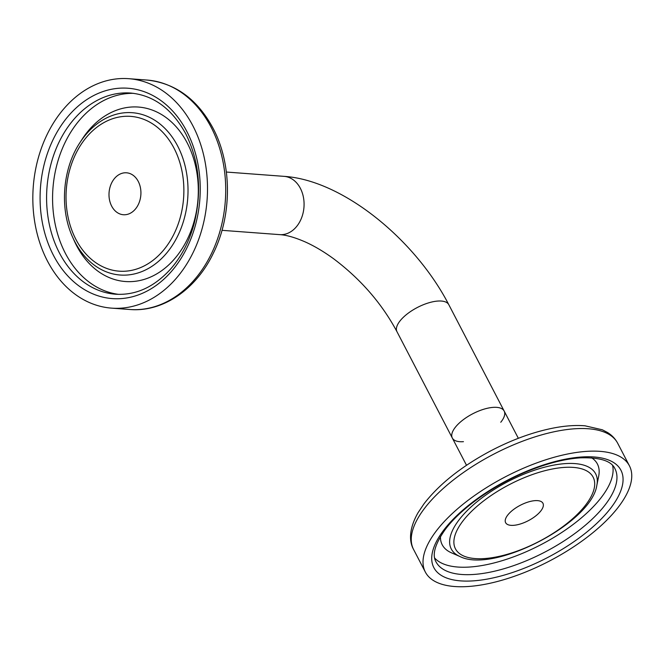 <?xml version="1.0" encoding="UTF-8"?>
<svg xmlns="http://www.w3.org/2000/svg" width="665" height="665" viewBox="0 0 665 665"><rect width="100%" height="100%" fill="white"/><g stroke="black" fill="none" stroke-linecap="round" stroke-linejoin="round"><path stroke-width="1" d="M463.455 441.668A29.218 12.07 -27.5 0 1 452.316 438.019A29.218 12.07 -27.5 0 1 459.216 423.106A29.218 12.07 -27.5 0 1 485.55 408.717A29.218 12.07 -27.5 0 1 504.153 411.037A29.218 12.07 -27.5 0 1 500.762 422.25M192.892 125.826A115.045 87.157 -85.7 0 0 128.744 78.686A115.045 87.157 -85.7 0 0 33.25 186.915A115.045 87.157 -85.7 0 0 111.595 308.136A115.045 87.157 -85.7 0 0 195.036 248.427A115.045 87.157 -85.7 0 0 192.892 125.826M138.254 181.412A21.031 15.935 -85.7 0 0 126.525 172.8A21.031 15.935 -85.7 0 0 109.068 192.584A21.031 15.935 -85.7 0 0 123.391 214.737A21.031 15.935 -85.7 0 0 138.644 203.822A21.031 15.935 -85.7 0 0 138.254 181.412M448.817 304.72L504.153 411.037A29.218 12.07 152.5 0 0 482.05 409.79A29.218 12.07 152.5 0 0 454.976 427.745A29.218 12.07 152.5 0 0 452.316 438.019L396.98 331.71A29.218 12.07 152.5 0 1 403.879 316.789A29.218 12.07 152.5 0 1 430.205 302.409A29.218 12.07 152.5 0 1 448.817 304.72C415.326 239.799 342.832 180.132 284.071 176.358A29.218 22.136 94.3 0 1 303.423 197.264A29.218 22.136 94.3 0 1 294.188 229.101A29.218 22.136 94.3 0 1 279.716 234.637L222.002 230.323M435.808 531.601A115.045 47.523 152.5 0 0 425.342 572.058A115.045 47.523 152.5 0 0 549.332 561.094A115.045 47.523 152.5 0 0 629.431 465.824A115.045 47.523 152.5 0 0 542.391 460.912A115.045 47.523 152.5 0 0 435.808 531.601M507.553 515.308A21.031 8.687 152.5 0 0 505.641 522.707A21.031 8.687 152.5 0 0 528.301 520.695A21.031 8.687 152.5 0 0 542.948 503.28A21.031 8.687 152.5 0 0 527.037 502.383A21.031 8.687 152.5 0 0 507.553 515.308M211.096 127.19A115.045 87.157 -85.7 0 0 146.948 80.049C175.261 83.083 197.272 99.102 212.975 128.112C232.226 164.213 232.235 215.585 213.124 253.639C195.926 289.533 162.709 312.334 129.8 309.491A115.045 87.157 -85.7 0 0 213.241 249.791A115.045 87.157 -85.7 0 0 211.096 127.19M186.84 131.454A105.469 79.908 -85.7 0 0 48.429 150.606A105.469 79.908 -85.7 0 0 125.244 298.178A105.469 79.908 -85.7 0 0 186.84 131.454M130.681 93.05A100.872 76.425 -85.7 0 0 46.957 187.937A100.872 76.425 -85.7 0 0 115.644 294.221C135.918 295.435 154.238 287.039 170.606 269.051C181.395 256.673 189.226 241.611 194.089 223.856C202.143 191.404 199.367 161.379 185.751 133.798C172.052 108.861 153.698 95.278 130.681 93.05M133.648 93.349A100.872 76.425 -85.7 0 0 52.942 188.386A100.872 76.425 -85.7 0 0 118.619 294.362M72.726 237.397L74.38 241.087A87.472 66.276 -85.7 0 0 166.907 266.549A87.472 66.276 -85.7 0 0 187.197 142.9A87.472 66.276 -85.7 0 0 81.978 139.459L79.792 142.859C62.435 169.143 59.468 208.835 72.726 237.397A81.379 61.654 -85.7 0 0 158.81 261.087A81.379 61.654 -85.7 0 0 177.68 146.059A81.379 61.654 -85.7 0 0 79.792 142.859M174.022 148.179A77.614 58.803 -85.7 0 0 72.169 162.268A77.614 58.803 -85.7 0 0 128.694 270.863A77.614 58.803 -85.7 0 0 174.022 148.179M424.046 508.999A115.045 47.523 152.5 0 0 413.58 549.465C409.224 541.85 408.634 529.207 418.061 512.682L424.021 503.771C439.407 483.937 461.809 466.215 491.219 450.596C513.33 439.116 534.793 431.46 555.599 427.628C566.381 425.691 576.164 425.085 584.967 425.8L602.34 429.798L607.602 432.541C611.991 435.292 615.341 438.85 617.669 443.223A115.045 47.523 152.5 0 0 530.628 438.31A115.045 47.523 152.5 0 0 424.046 508.999M443.43 530.545A105.469 43.574 152.5 0 0 529.606 566.031A105.469 43.574 152.5 0 0 609.123 460.238A105.469 43.574 152.5 0 0 443.43 530.545M435.982 561.8A100.872 41.671 152.5 0 0 544.693 552.183A100.872 41.671 152.5 0 0 614.926 468.65C611.285 460.803 599.639 457.212 579.996 457.869C565.233 458.917 548.775 462.981 530.62 470.08C495.899 483.546 461.153 507.885 445.168 529.598C434.985 544.111 431.918 554.851 435.982 561.8M434.677 558.043A100.872 41.671 152.5 0 0 540.82 544.751A100.872 41.671 152.5 0 0 612.598 465.425M440.446 536.589A87.472 36.134 152.5 0 0 451.535 552.856L459.947 556.514C493.704 573.912 591.734 522.881 596.846 485.251A81.379 33.616 152.5 0 0 545.699 466.897A81.379 33.616 152.5 0 0 458.684 520.363A81.379 33.616 152.5 0 0 459.947 556.514M596.846 485.251L598.675 476.256A87.472 36.134 152.5 0 0 591.709 457.844M462.507 521.535A77.614 32.061 152.5 0 0 525.924 547.644A77.614 32.061 152.5 0 0 584.435 469.798A77.614 32.061 152.5 0 0 462.507 521.535M284.071 176.358L226.358 172.044M279.716 234.637C286.49 235.028 295.044 237.48 305.376 241.994C314.47 246.092 323.888 251.686 333.639 258.785C360.713 279.15 381.826 303.456 396.98 331.71M146.948 80.049L128.744 78.686M129.8 309.491L111.595 308.136M452.316 438.019L466.514 465.284M504.153 411.037L518.351 438.301M413.58 549.465L425.342 572.058M617.669 443.223L629.431 465.824"/></g></svg>
